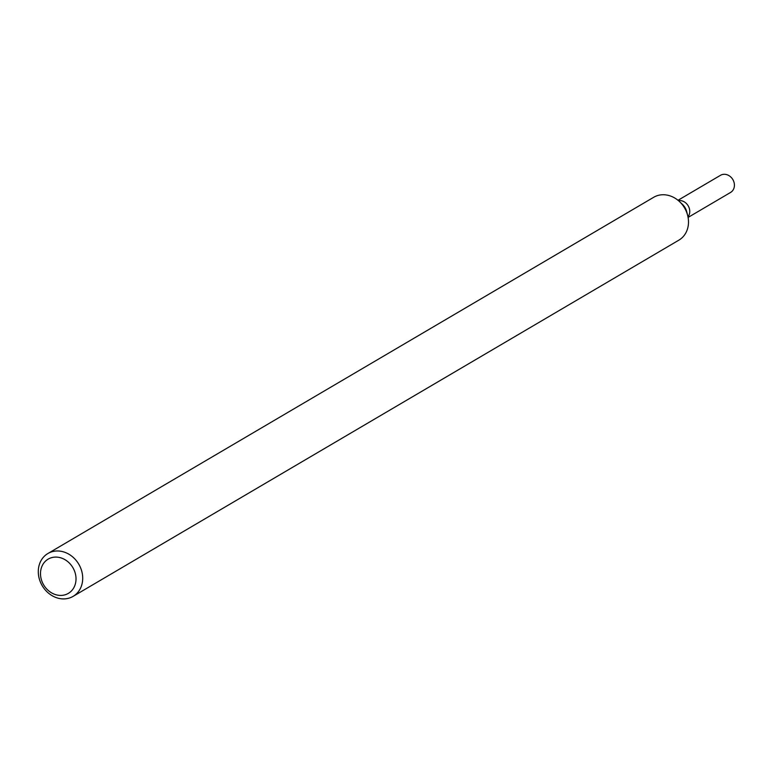 <?xml version="1.0" encoding="UTF-8"?>
<svg xmlns="http://www.w3.org/2000/svg" width="773" height="773" viewBox="0 0 773 773"><rect width="100%" height="100%" fill="white"/><g stroke="black" fill="none" stroke-linecap="round" stroke-linejoin="round"><path stroke-width="1.16" d="M82.537 575.296A24.862 21.219 59.5 0 1 73.097 596.37A24.862 21.219 59.5 0 1 42.206 585.692A24.862 21.219 59.5 0 1 47.897 553.516A24.862 21.219 59.5 0 1 82.537 575.296M47.897 553.516L653.678 197.289A24.862 21.219 59.5 0 1 679.496 201.589A24.862 21.219 59.5 0 1 687.67 215.493A24.862 21.219 59.5 0 1 688.328 219.068A24.862 21.219 59.5 0 1 678.887 240.142L73.097 596.37M75.889 576.542A19.885 16.977 59.5 0 1 51.337 592.717A19.885 16.977 59.5 0 1 47.549 559.507A19.885 16.977 59.5 0 1 75.889 576.542M689.69 210.275A9.943 8.484 59.5 0 1 687.989 216.884A9.943 8.484 59.5 0 0 689.69 210.275A9.943 8.484 59.5 0 0 678.433 200.642A9.943 8.484 59.5 0 1 689.69 210.275M678.008 200.284L720.494 175.307A9.943 8.484 59.5 0 1 734.35 184.013A9.943 8.484 59.5 0 1 730.572 192.448L688.086 217.426M687.67 215.493L686.714 211.696A13.276 11.334 -120.5 0 0 682.346 204.265L679.496 201.589"/></g></svg>
